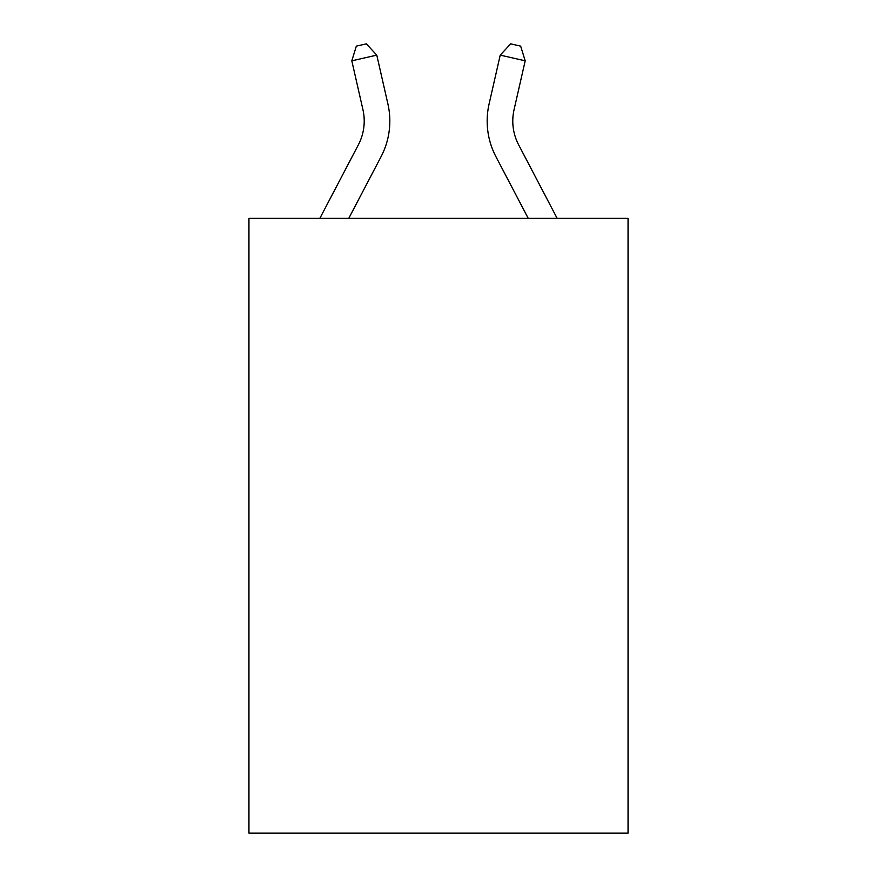 <?xml version="1.0" encoding="UTF-8"?>
<svg xmlns="http://www.w3.org/2000/svg" width="877" height="877" viewBox="0 0 877 877"><rect width="100%" height="100%" fill="white"/><g stroke="black" fill="none" stroke-linecap="round" stroke-linejoin="round"><path stroke-width="1.32" d="M628.053 218.373L628.053 833.15L248.947 833.15L248.947 218.373L628.053 218.373M387.908 103.968L376.781 55.13L387.908 103.968A76.847 76.847 0 0 1 381.057 156.698L348.75 218.373M557.169 218.373L518.636 144.815A51.228 51.228 0 0 1 514.065 109.658L525.191 60.82L500.219 55.13L489.092 103.968A76.847 76.847 0 0 0 495.943 156.698L528.25 218.373M319.831 218.373L358.364 144.815A51.228 51.228 0 0 0 362.935 109.658L351.809 60.82L356.336 46.13L366.323 43.85L376.781 55.13L351.809 60.82M525.191 60.82L520.664 46.13L510.677 43.85L500.219 55.13L489.092 103.968M518.636 144.815A51.228 51.228 0 0 1 514.065 109.658A51.228 51.228 0 0 0 518.636 144.815A51.228 51.228 0 0 1 514.065 109.658A51.228 51.228 0 0 0 518.636 144.815M358.364 144.815A51.228 51.228 0 0 0 362.935 109.658"/></g></svg>
